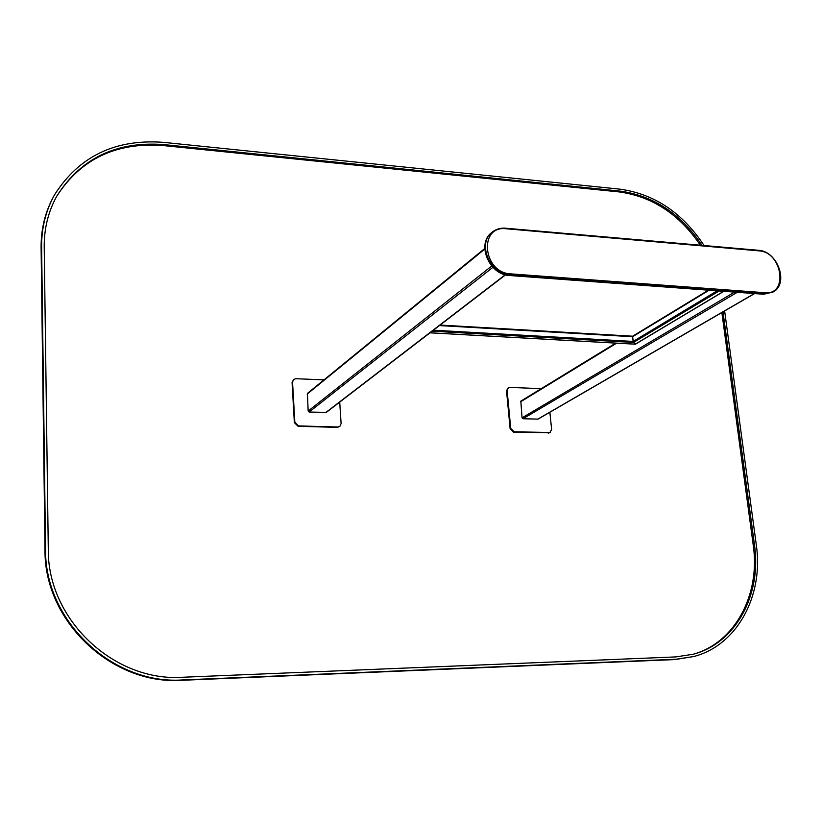 <?xml version="1.0" encoding="UTF-8"?>
<svg xmlns="http://www.w3.org/2000/svg" width="822" height="822" viewBox="0 0 822 822"><rect width="100%" height="100%" fill="white"/><g stroke="black" fill="none" stroke-linecap="round" stroke-linejoin="round"><path stroke-width="1.23" d="M541.215 388.662L509.907 387.398L507.77 388.179L506.537 390.964L510.123 428.745L513.545 432.187L549.651 432.814L551.634 429.546L549.867 412.254M508.376 387.799L507.133 390.584L510.729 428.385L514.151 431.827L550.278 432.464M615.729 343.123L520.829 401.126L522.042 417.833L522.946 418.747L538.03 419.117L754.617 293.567M324.012 379.856L295.838 378.716L293.629 379.456L292.55 382.086L294.841 422.251L298.561 425.919L337.914 426.998L339.846 426.402L341.109 423.566L339.712 402.102M293.629 379.456L292.067 382.497L294.358 422.631L298.067 426.299L337.4 427.368L339.846 426.402M484.764 248.48L307.449 393.389L308.158 411.051L309.144 412.028L326.313 412.387L505.54 274.846M430.029 332.787L635.314 344.161L633.515 342.445L635.704 343.925M433.4 330.197L633.146 341.428L632.58 336.712L633.515 342.445L719.178 290.957M440.099 325.06L632.663 336.198L632.58 336.712L709.129 290.217M632.673 336.198L632.58 336.712L439.431 325.574M717.185 290.813L633.146 341.428L633.515 342.445L432.115 331.184M723.689 291.296L635.272 344.161M724.624 310.952L756.291 544.822C763.844 595.313 737.406 645.373 693.645 656.552L676.054 659.244L182.638 679.938C112.727 684.911 44.614 621.021 45.549 549.435L41.614 246.713C41.49 227.869 45.796 210.576 54.529 194.835C78.974 156.314 115.265 138.805 163.393 142.34L619.994 189.163C654.476 194.002 682.507 212.795 704.084 245.531M693.645 656.552L674.852 659.573L181.909 680.287C112.08 685.26 44.059 621.463 45.005 549.959L41.1 247.597C40.977 228.773 45.282 211.501 54.005 195.78L54.529 194.835M702.039 245.346C680.873 213.833 653.603 195.759 620.23 191.125L163.475 144.559C116.457 141.137 80.977 158.204 57.016 195.749C48.354 211.264 44.08 228.311 44.213 246.898L48.293 549.415C47.409 619.511 114.063 682.065 182.535 677.256L675.776 656.922L693.234 654.24C735.998 643.215 761.84 594.255 754.473 544.832L723 311.898M692.627 654.404C735.022 643.102 760.556 594.398 753.25 545.263L721.86 312.565M700.365 245.203C679.229 214.223 652.165 196.458 619.192 191.927L162.838 145.525C116.108 142.114 80.751 159.016 56.759 196.222M548.315 433.132L548.942 432.783M513.545 432.187L514.151 431.827M506.537 390.964L507.133 390.584M510.123 428.745L510.729 428.385M537.66 419.21L754.391 293.557M522.946 418.747L737.303 292.293M520.49 401.876L616.634 343.164M522.042 417.833L734.591 292.098M337.4 427.368L337.914 426.998M307.151 394.108L484.775 249.066M308.158 411.051L491.72 266.02M309.144 412.028L492.902 267.325M325.769 412.552L505.242 274.774M440.047 325.101L632.621 336.239M491.792 232.482L491.525 232.698C476.298 243.836 489.501 275.021 509.743 275.473L763.936 294.204L773.091 292.005C789.315 283.703 777.571 251.059 758.614 250.299L758.973 250.864L506.218 228.773C478.404 225.105 482.781 272.832 510.616 273.86L764.963 292.724C788.74 295.355 782.287 251.861 758.973 250.864M763.576 294.173L772.752 292.19M506.218 228.773L505.92 228.177C500.598 227.756 495.985 229.112 492.059 232.256C476.832 243.394 490.046 274.599 510.298 275.062L509.558 275.524C489.347 274.99 476.195 244.093 491.525 232.698L492.059 232.256C495.892 229.163 500.454 227.828 505.725 228.228L758.614 250.299L506.044 228.259M510.616 273.86L510.298 275.062L764.594 293.824L764.963 292.724M45.549 549.435L45.005 549.959M182.638 679.938L181.909 680.287M41.614 246.713L41.1 247.597M676.054 659.244L674.852 659.573M754.473 544.832L753.25 545.263M620.23 191.125L619.192 191.927M163.475 144.559L162.838 145.525M635.498 344.161L723.874 291.307M632.652 336.208L708.4 290.166M429.978 332.828L635.375 344.202M763.792 294.245L773.091 292.005M763.71 294.245L509.63 275.524"/></g></svg>
